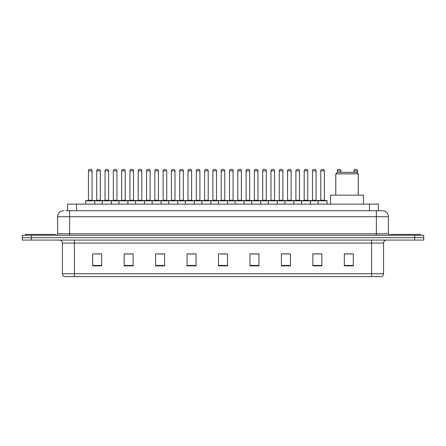 <?xml version="1.0" encoding="UTF-8"?>
<svg xmlns="http://www.w3.org/2000/svg" width="446" height="446" viewBox="0 0 446 446"><rect width="100%" height="100%" fill="white"/><g stroke="black" fill="none" stroke-linecap="round" stroke-linejoin="round"><path stroke-width="0.67" d="M67.536 210.718L67.536 204.129L378.464 204.129L378.464 210.718M65.874 210.718L380.265 210.718M65.735 210.718L69.632 210.718L69.632 216.711L57.646 216.711L57.646 233.782A1.5 1.5 0 0 1 56.151 235.282M63.639 210.718A5.993 5.993 0 0 0 57.646 216.711M388.355 216.711L376.368 216.711L376.368 210.718L382.361 210.718A5.993 5.993 0 0 1 388.355 216.711L388.355 233.782L389.849 235.282M31.287 235.282L22.3 235.282L22.3 237.679L31.287 237.679L22.3 237.679L22.3 240.076L31.287 240.076L31.287 237.679L414.713 237.679L31.287 237.679L31.287 235.282L414.713 235.282L414.713 237.679L423.7 237.679L414.713 237.679L414.713 240.076L31.287 240.076M423.7 235.282L423.7 237.679L423.7 235.282L414.713 235.282M381.252 276.62L371.579 276.62L371.579 273.744L383.56 273.744L383.56 243.07A2.994 2.994 0 0 1 386.554 240.076M381.163 276.62L64.598 276.62A2.994 2.994 0 0 1 62.44 273.744L62.44 243.07C62.262 241.253 61.264 240.255 59.446 240.076M353.304 265.866L353.304 253.885L344.318 253.885L344.318 265.866L353.304 265.866M321.85 265.866L321.85 253.885L312.863 253.885L312.863 265.866L321.85 265.866M290.402 265.866L290.402 253.885L281.415 253.885L281.415 265.866L290.402 265.866M258.948 265.866L258.948 253.885L249.961 253.885L249.961 265.866L258.948 265.866M101.682 265.866L101.682 253.885L92.696 253.885L92.696 265.866L101.682 265.866M133.137 265.866L133.137 253.885L124.15 253.885L124.15 265.866L133.137 265.866M164.585 265.866L164.585 253.885L155.598 253.885L155.598 265.866L164.585 265.866M196.039 265.866L196.039 253.885L187.052 253.885L187.052 265.866L196.039 265.866M227.493 265.866L227.493 253.885L218.507 253.885L218.507 265.866L227.493 265.866M423.7 240.076L423.7 237.679L423.7 240.076L414.713 240.076M287.135 253.947L283.327 253.947M320.323 253.947L316.521 253.947M195.861 253.947L192.059 253.947M187.565 253.947L196.039 253.947M162.673 253.947L158.865 253.947M129.479 253.947L125.677 253.947M96.291 253.947L100.785 253.947M249.961 253.947L258.435 253.947M253.941 253.947L250.139 253.947M220.753 253.947L225.247 253.947M164.585 253.947L155.598 253.947M133.137 253.947L124.15 253.947M290.402 253.947L281.415 253.947M321.85 253.947L312.863 253.947M353.304 253.947L344.318 253.947M55.248 235.282L55.248 234.384L25.294 234.384L25.294 235.282M335.782 173.873L358.25 173.873L356.75 172.373L337.282 172.373L335.782 173.873L335.782 195.142M358.25 173.873L358.25 195.142M363.49 204.129L363.49 195.142L330.542 195.142L330.542 204.129M420.706 235.282L420.706 234.384L390.752 234.384L390.752 235.282M318.076 204.129L318.076 200.834A0.301 0.301 0 0 1 318.377 200.533L326.767 200.533A0.301 0.301 0 0 1 327.063 200.834L85.744 200.834A0.301 0.301 0 0 1 86.045 200.533L94.435 200.533A0.301 0.301 0 0 1 94.73 200.834L94.73 204.129M92.038 200.232A0.301 0.301 0 0 0 92.333 200.533A0.301 0.301 0 0 1 92.038 200.232L92.038 170.879A1.5 1.5 0 0 0 90.538 169.38L89.941 169.38L90.538 169.38A1.5 1.5 0 0 1 92.038 170.879L88.442 170.879A1.5 1.5 0 0 1 89.941 169.38A1.5 1.5 0 0 0 88.442 170.879L88.442 200.232A0.301 0.301 0 0 1 88.141 200.533A0.301 0.301 0 0 0 88.442 200.232L92.038 200.232M94.435 200.533L86.045 200.533A0.301 0.301 0 0 0 85.744 200.834L85.744 204.129M102.34 204.129L102.34 200.834A0.301 0.301 0 0 1 102.641 200.533L111.026 200.533A0.301 0.301 0 0 1 111.327 200.834L111.327 204.129M108.629 200.232A0.301 0.301 0 0 0 108.93 200.533A0.301 0.301 0 0 1 108.629 200.232L108.629 170.879A1.5 1.5 0 0 0 107.135 169.38L106.533 169.38L107.135 169.38A1.5 1.5 0 0 1 108.629 170.879L105.039 170.879A1.5 1.5 0 0 1 106.533 169.38A1.5 1.5 0 0 0 105.039 170.879L105.039 200.232A0.301 0.301 0 0 1 104.738 200.533A0.301 0.301 0 0 0 105.039 200.232L108.629 200.232M118.937 204.129L118.937 200.834A0.301 0.301 0 0 1 119.233 200.533L127.623 200.533A0.301 0.301 0 0 1 127.924 200.834L127.924 204.129M125.226 200.232A0.301 0.301 0 0 0 125.527 200.533A0.301 0.301 0 0 1 125.226 200.232L125.226 170.879A1.5 1.5 0 0 0 123.726 169.38L123.129 169.38L123.726 169.38A1.5 1.5 0 0 1 125.226 170.879L121.63 170.879A1.5 1.5 0 0 1 123.129 169.38A1.5 1.5 0 0 0 121.63 170.879L121.63 200.232A0.301 0.301 0 0 1 121.334 200.533A0.301 0.301 0 0 0 121.63 200.232L125.226 200.232M135.528 204.129L135.528 200.834A0.301 0.301 0 0 1 135.829 200.533L144.22 200.533A0.301 0.301 0 0 1 144.515 200.834L144.515 204.129M141.822 200.232A0.301 0.301 0 0 0 142.123 200.533A0.301 0.301 0 0 1 141.822 200.232L141.822 170.879A1.5 1.5 0 0 0 140.323 169.38L139.726 169.38L140.323 169.38A1.5 1.5 0 0 1 141.822 170.879L138.227 170.879A1.5 1.5 0 0 1 139.726 169.38A1.5 1.5 0 0 0 138.227 170.879L138.227 200.232A0.301 0.301 0 0 1 137.925 200.533A0.301 0.301 0 0 0 138.227 200.232L141.822 200.232M152.125 204.129L152.125 200.834A0.301 0.301 0 0 1 152.426 200.533L160.811 200.533A0.301 0.301 0 0 1 161.112 200.834L161.112 204.129M158.419 200.232A0.301 0.301 0 0 0 158.715 200.533A0.301 0.301 0 0 1 158.419 200.232L158.419 170.879A1.5 1.5 0 0 0 156.92 169.38L156.317 169.38L156.92 169.38A1.5 1.5 0 0 1 158.419 170.879L154.823 170.879A1.5 1.5 0 0 1 156.317 169.38A1.5 1.5 0 0 0 154.823 170.879L154.823 200.232A0.301 0.301 0 0 1 154.522 200.533A0.301 0.301 0 0 0 154.823 200.232L158.419 200.232M168.722 204.129L168.722 200.834A0.301 0.301 0 0 1 169.023 200.533L177.408 200.533A0.301 0.301 0 0 1 177.709 200.834L177.709 204.129M175.01 200.232A0.301 0.301 0 0 0 175.311 200.533A0.301 0.301 0 0 1 175.01 200.232L175.01 170.879A1.5 1.5 0 0 0 173.516 169.38L172.914 169.38L173.516 169.38A1.5 1.5 0 0 1 175.01 170.879L171.415 170.879A1.5 1.5 0 0 1 172.914 169.38A1.5 1.5 0 0 0 171.415 170.879L171.415 200.232A0.301 0.301 0 0 1 171.119 200.533A0.301 0.301 0 0 0 171.415 200.232L175.01 200.232M185.319 204.129L185.319 200.834A0.301 0.301 0 0 1 185.614 200.533L194.004 200.533A0.301 0.301 0 0 1 194.305 200.834L194.305 204.129M191.607 200.232A0.301 0.301 0 0 0 191.908 200.533A0.301 0.301 0 0 1 191.607 200.232L191.607 170.879A1.5 1.5 0 0 0 190.107 169.38L189.511 169.38L190.107 169.38A1.5 1.5 0 0 1 191.607 170.879L188.011 170.879A1.5 1.5 0 0 1 189.511 169.38A1.5 1.5 0 0 0 188.011 170.879L188.011 200.232A0.301 0.301 0 0 1 187.71 200.533A0.301 0.301 0 0 0 188.011 200.232L191.607 200.232M201.91 204.129L201.91 200.834A0.301 0.301 0 0 1 202.211 200.533L210.601 200.533A0.301 0.301 0 0 1 210.897 200.834L210.897 204.129M208.204 200.232A0.301 0.301 0 0 0 208.499 200.533A0.301 0.301 0 0 1 208.204 200.232L208.204 170.879A1.5 1.5 0 0 0 206.704 169.38L206.108 169.38L206.704 169.38A1.5 1.5 0 0 1 208.204 170.879L204.608 170.879A1.5 1.5 0 0 1 206.108 169.38A1.5 1.5 0 0 0 204.608 170.879L204.608 200.232A0.301 0.301 0 0 1 204.307 200.533A0.301 0.301 0 0 0 204.608 200.232L208.204 200.232M218.507 204.129L218.507 200.834A0.301 0.301 0 0 1 218.808 200.533L227.192 200.533A0.301 0.301 0 0 1 227.493 200.834L227.493 204.129M224.795 200.232A0.301 0.301 0 0 0 225.096 200.533A0.301 0.301 0 0 1 224.795 200.232L224.795 170.879A1.5 1.5 0 0 0 223.301 169.38L222.699 169.38L223.301 169.38A1.5 1.5 0 0 1 224.795 170.879L221.205 170.879A1.5 1.5 0 0 1 222.699 169.38A1.5 1.5 0 0 0 221.205 170.879L221.205 200.232A0.301 0.301 0 0 1 220.904 200.533A0.301 0.301 0 0 0 221.205 200.232L224.795 200.232M235.103 204.129L235.103 200.834A0.301 0.301 0 0 1 235.399 200.533L243.789 200.533A0.301 0.301 0 0 1 244.09 200.834L244.09 204.129M241.392 200.232A0.301 0.301 0 0 0 241.693 200.533A0.301 0.301 0 0 1 241.392 200.232L241.392 170.879A1.5 1.5 0 0 0 239.892 169.38L239.296 169.38L239.892 169.38A1.5 1.5 0 0 1 241.392 170.879L237.796 170.879A1.5 1.5 0 0 1 239.296 169.38A1.5 1.5 0 0 0 237.796 170.879L237.796 200.232A0.301 0.301 0 0 1 237.501 200.533A0.301 0.301 0 0 0 237.796 200.232L241.392 200.232M251.695 204.129L251.695 200.834A0.301 0.301 0 0 1 251.996 200.533L260.386 200.533A0.301 0.301 0 0 1 260.681 200.834L260.681 204.129M257.989 200.232A0.301 0.301 0 0 0 258.29 200.533A0.301 0.301 0 0 1 257.989 200.232L257.989 170.879A1.5 1.5 0 0 0 256.489 169.38L255.892 169.38L256.489 169.38A1.5 1.5 0 0 1 257.989 170.879L254.393 170.879A1.5 1.5 0 0 1 255.892 169.38A1.5 1.5 0 0 0 254.393 170.879L254.393 200.232A0.301 0.301 0 0 1 254.092 200.533A0.301 0.301 0 0 0 254.393 200.232L257.989 200.232M268.291 204.129L268.291 200.834A0.301 0.301 0 0 1 268.592 200.533L276.977 200.533A0.301 0.301 0 0 1 277.278 200.834L277.278 204.129M274.585 200.232A0.301 0.301 0 0 0 274.881 200.533A0.301 0.301 0 0 1 274.585 200.232L274.585 170.879A1.5 1.5 0 0 0 273.086 169.38L272.484 169.38L273.086 169.38A1.5 1.5 0 0 1 274.585 170.879L270.99 170.879A1.5 1.5 0 0 1 272.484 169.38A1.5 1.5 0 0 0 270.99 170.879L270.99 200.232A0.301 0.301 0 0 1 270.689 200.533A0.301 0.301 0 0 0 270.99 200.232L274.585 200.232M284.888 204.129L284.888 200.834A0.301 0.301 0 0 1 285.189 200.533L293.574 200.533A0.301 0.301 0 0 1 293.875 200.834L293.875 204.129M291.177 200.232A0.301 0.301 0 0 0 291.478 200.533A0.301 0.301 0 0 1 291.177 200.232L291.177 170.879A1.5 1.5 0 0 0 289.683 169.38L289.08 169.38L289.683 169.38A1.5 1.5 0 0 1 291.177 170.879L287.581 170.879A1.5 1.5 0 0 1 289.08 169.38A1.5 1.5 0 0 0 287.581 170.879L287.581 200.232A0.301 0.301 0 0 1 287.285 200.533A0.301 0.301 0 0 0 287.581 200.232L291.177 200.232M301.485 204.129L301.485 200.834A0.301 0.301 0 0 1 301.78 200.533L310.171 200.533A0.301 0.301 0 0 1 310.472 200.834L310.472 204.129M307.773 200.232A0.301 0.301 0 0 0 308.075 200.533A0.301 0.301 0 0 1 307.773 200.232L307.773 170.879A1.5 1.5 0 0 0 306.274 169.38L305.677 169.38L306.274 169.38A1.5 1.5 0 0 1 307.773 170.879L304.178 170.879A1.5 1.5 0 0 1 305.677 169.38A1.5 1.5 0 0 0 304.178 170.879L304.178 200.232A0.301 0.301 0 0 1 303.877 200.533A0.301 0.301 0 0 0 304.178 200.232L307.773 200.232M324.37 200.232A0.301 0.301 0 0 0 324.666 200.533A0.301 0.301 0 0 1 324.37 200.232L324.37 170.879A1.5 1.5 0 0 0 322.871 169.38L322.274 169.38L322.871 169.38A1.5 1.5 0 0 1 324.37 170.879L320.774 170.879A1.5 1.5 0 0 1 322.274 169.38A1.5 1.5 0 0 0 320.774 170.879L320.774 200.232A0.301 0.301 0 0 1 320.473 200.533A0.301 0.301 0 0 0 320.774 200.232L324.37 200.232M318.377 200.533L326.767 200.533A0.301 0.301 0 0 1 327.063 200.834L327.063 204.129M102.731 200.533L94.34 200.533M96.737 170.879A1.5 1.5 0 0 1 98.237 169.38L98.834 169.38A1.5 1.5 0 0 1 100.333 170.879L96.737 170.879L96.737 200.232A0.301 0.301 0 0 1 96.442 200.533M100.333 170.879L100.333 200.232A0.301 0.301 0 0 0 100.634 200.533M119.327 200.533L110.937 200.533M113.334 170.879A1.5 1.5 0 0 1 114.834 169.38L115.43 169.38A1.5 1.5 0 0 1 116.93 170.879L113.334 170.879L113.334 200.232A0.301 0.301 0 0 1 113.033 200.533M116.93 170.879L116.93 200.232A0.301 0.301 0 0 0 117.226 200.533M135.918 200.533L127.534 200.533M129.931 170.879A1.5 1.5 0 0 1 131.425 169.38L132.027 169.38A1.5 1.5 0 0 1 133.521 170.879L129.931 170.879L129.931 200.232A0.301 0.301 0 0 1 129.63 200.533M133.521 170.879L133.521 200.232A0.301 0.301 0 0 0 133.822 200.533M152.515 200.533L144.13 200.533M146.522 170.879A1.5 1.5 0 0 1 148.022 169.38L148.624 169.38A1.5 1.5 0 0 1 150.118 170.879L146.522 170.879L146.522 200.232A0.301 0.301 0 0 1 146.227 200.533M150.118 170.879L150.118 200.232A0.301 0.301 0 0 0 150.419 200.533M169.112 200.533L160.722 200.533M163.119 170.879A1.5 1.5 0 0 1 164.619 169.38L165.215 169.38A1.5 1.5 0 0 1 166.715 170.879L163.119 170.879L163.119 200.232A0.301 0.301 0 0 1 162.818 200.533M166.715 170.879L166.715 200.232A0.301 0.301 0 0 0 167.016 200.533M185.703 200.533L177.318 200.533M179.716 170.879A1.5 1.5 0 0 1 181.21 169.38L181.812 169.38A1.5 1.5 0 0 1 183.312 170.879L179.716 170.879L179.716 200.232A0.301 0.301 0 0 1 179.415 200.533M183.312 170.879L183.312 200.232A0.301 0.301 0 0 0 183.607 200.533M202.3 200.533L193.915 200.533M196.312 170.879A1.5 1.5 0 0 1 197.807 169.38L198.409 169.38A1.5 1.5 0 0 1 199.903 170.879L196.312 170.879L196.312 200.232A0.301 0.301 0 0 1 196.011 200.533M199.903 170.879L199.903 200.232A0.301 0.301 0 0 0 200.204 200.533M218.897 200.533L210.506 200.533M212.904 170.879A1.5 1.5 0 0 1 214.403 169.38L215 169.38A1.5 1.5 0 0 1 216.5 170.879L212.904 170.879L212.904 200.232A0.301 0.301 0 0 1 212.608 200.533M216.5 170.879L216.5 200.232A0.301 0.301 0 0 0 216.801 200.533M235.494 200.533L227.103 200.533M229.5 170.879A1.5 1.5 0 0 1 231 169.38L231.597 169.38A1.5 1.5 0 0 1 233.096 170.879L229.5 170.879L229.5 200.232A0.301 0.301 0 0 1 229.199 200.533M233.096 170.879L233.096 200.232A0.301 0.301 0 0 0 233.392 200.533M252.085 200.533L243.7 200.533M246.097 170.879A1.5 1.5 0 0 1 247.591 169.38L248.193 169.38A1.5 1.5 0 0 1 249.688 170.879L246.097 170.879L246.097 200.232A0.301 0.301 0 0 1 245.796 200.533M249.688 170.879L249.688 200.232A0.301 0.301 0 0 0 249.989 200.533M268.682 200.533L260.297 200.533M262.688 170.879A1.5 1.5 0 0 1 264.188 169.38L264.79 169.38A1.5 1.5 0 0 1 266.284 170.879L262.688 170.879L262.688 200.232A0.301 0.301 0 0 1 262.393 200.533M266.284 170.879L266.284 200.232A0.301 0.301 0 0 0 266.585 200.533M285.278 200.533L276.888 200.533M279.285 170.879A1.5 1.5 0 0 1 280.785 169.38L281.381 169.38A1.5 1.5 0 0 1 282.881 170.879L279.285 170.879L279.285 200.232A0.301 0.301 0 0 1 278.984 200.533M282.881 170.879L282.881 200.232A0.301 0.301 0 0 0 283.182 200.533M301.87 200.533L293.485 200.533M295.882 170.879A1.5 1.5 0 0 1 297.376 169.38L297.978 169.38A1.5 1.5 0 0 1 299.478 170.879L295.882 170.879L295.882 200.232A0.301 0.301 0 0 1 295.581 200.533M299.478 170.879L299.478 200.232A0.301 0.301 0 0 0 299.773 200.533M318.466 200.533L310.082 200.533M312.479 170.879A1.5 1.5 0 0 1 313.973 169.38L314.575 169.38A1.5 1.5 0 0 1 316.069 170.879L312.479 170.879L312.479 200.232A0.301 0.301 0 0 1 312.178 200.533M316.069 170.879L316.069 200.232A0.301 0.301 0 0 0 316.37 200.533M102.641 200.533L111.026 200.533M119.233 200.533L127.623 200.533M135.829 200.533L144.22 200.533M152.426 200.533L160.811 200.533M169.023 200.533L177.408 200.533M185.614 200.533L194.004 200.533M202.211 200.533L210.601 200.533M218.808 200.533L227.192 200.533M235.399 200.533L243.789 200.533M251.996 200.533L260.386 200.533M268.592 200.533L276.977 200.533M285.189 200.533L293.574 200.533M301.78 200.533L310.171 200.533M340.961 172.373L340.961 170.879A1.5 1.5 0 0 0 339.467 169.38L338.865 169.38A1.5 1.5 0 0 0 337.371 170.879L337.371 172.373M357.558 173.182L357.558 170.879A1.5 1.5 0 0 0 356.059 169.38L355.462 169.38A1.5 1.5 0 0 0 353.962 170.879L353.962 172.373M76.522 210.718L76.522 204.129M369.478 210.718L369.478 204.129M69.632 235.282L69.632 233.782L388.355 233.782M57.646 233.782L69.632 233.782L69.632 216.711L376.368 216.711L376.368 235.282M371.579 240.076L371.579 243.07L62.44 243.07M383.56 243.07L371.579 243.07L371.579 273.744L74.421 273.744L74.421 276.62M62.44 273.744L74.421 273.744L74.421 240.076M227.493 265.448L218.507 265.448M196.039 265.448L187.052 265.448M164.585 265.448L155.598 265.448M133.137 265.448L124.15 265.448M101.682 265.448L92.696 265.448M258.948 265.448L249.961 265.448M290.402 265.448L281.415 265.448M321.85 265.448L312.863 265.448M353.304 265.448L344.318 265.448M96.737 200.232L100.333 200.232M113.334 200.232L116.93 200.232M129.931 200.232L133.521 200.232M146.522 200.232L150.118 200.232M163.119 200.232L166.715 200.232M179.716 200.232L183.312 200.232M196.312 200.232L199.903 200.232M212.904 200.232L216.5 200.232M229.5 200.232L233.096 200.232M246.097 200.232L249.688 200.232M262.688 200.232L266.284 200.232M279.285 200.232L282.881 200.232M295.882 200.232L299.478 200.232M312.479 200.232L316.069 200.232M340.961 170.879L337.371 170.879M357.558 170.879L353.962 170.879M381.402 276.62C382.757 276.141 383.476 275.182 383.56 273.744"/></g></svg>
